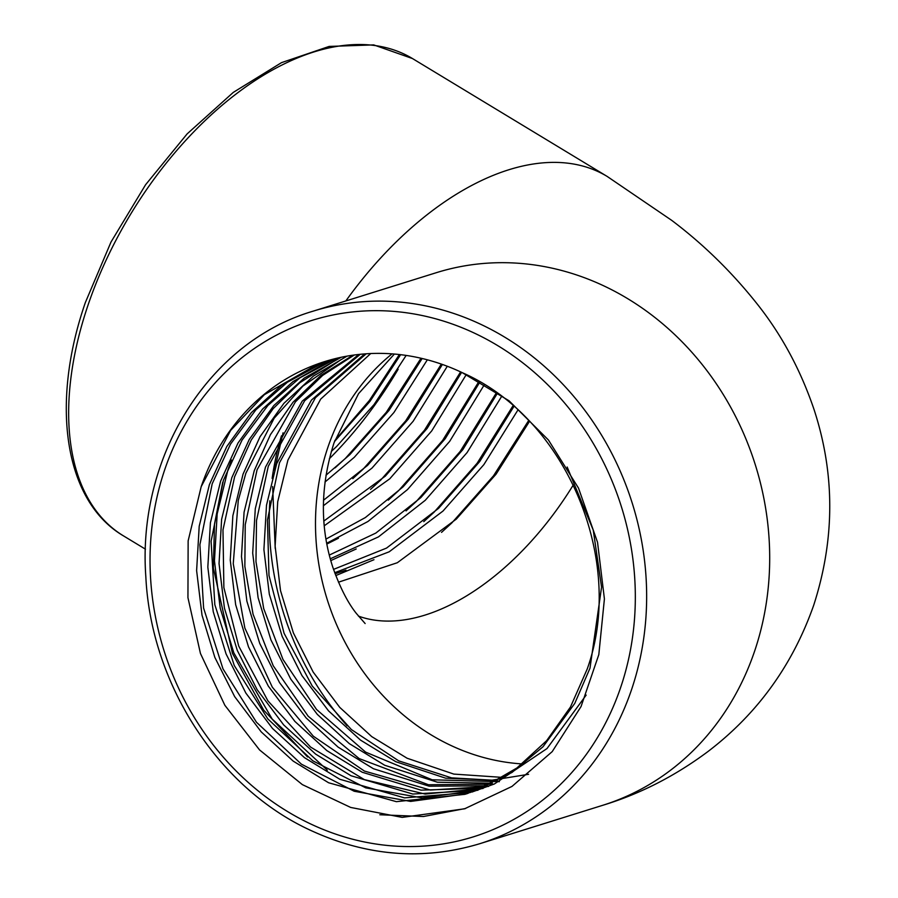 <?xml version="1.0" encoding="UTF-8"?>
<svg xmlns="http://www.w3.org/2000/svg" width="898" height="898" viewBox="0 0 898 898"><rect width="100%" height="100%" fill="white"/><g stroke="black" fill="none" stroke-linecap="round" stroke-linejoin="round"><path stroke-width="1.35" d="M333.528 569.388L386.522 548.094L438.572 508.358L479.723 461.538L513.892 406.491M334.707 572.722L389.216 551.787L443.006 511.041L483.865 464.625L517.888 410.049M329.274 555.087L375.824 533.075L420.825 497.615L462.784 449.707L497.357 393.358M330.262 558.814L378.485 536.869L425.259 500.298L467.072 452.592L501.578 396.478M325.952 539.103L365.363 517.551L403.079 486.862L445.24 438.673L479.925 381.976M326.681 543.279L367.944 521.491L407.512 489.556L449.685 441.356L484.37 384.658M323.841 521.053L385.332 476.12L427.122 428.447L461.617 372.356M324.234 525.79L389.766 478.802L431.702 430.928L466.275 374.601M323.493 500.253L367.585 465.377L408.41 418.996L442.411 364.465M323.37 505.776L372.019 468.06L413.147 421.274L447.305 366.261M325.963 475.244L349.838 454.624L389.036 410.42L422.161 358.504M324.975 482.035L354.272 457.318L393.953 412.474L427.336 359.806M334.438 441.614L369.976 401.395L400.631 354.676M331.328 451.425L336.526 446.564L374.017 404.605L406.154 355.417M466.264 793.888L410.622 801.42L354.182 791.25L301.425 764.176L256.48 722.273L222.985 668.842L203.599 608.058L199.895 544.716L212.197 483.775L230.517 444.106L255.908 409.78L287.394 382.234L323.684 362.545M462.302 372.692A227.43 201.545 -107.3 0 0 324.874 361.535A227.43 201.545 -107.3 0 0 201.197 486.649L188.142 540.854L187.94 597.653L200.445 653.475L224.848 705.278L259.544 749.92L302.368 784.628L350.703 807.448L402.192 817.382L464.58 808.806L511.983 786.424L552.203 751.637L581.051 706.546L598.82 654.597L604.41 598.91L597.529 542.257L578.514 488.119L548.431 439.998L509.043 400.789L462.302 372.692C566.616 418.255 626.164 560.666 587.191 669.077L570.455 707.029L546.624 740.693L516.911 767.97L483.158 787.479L464.861 794.337L396.377 801.667L328.601 782.764L293.208 761.122L261.239 731.915L234.67 696.624L214.858 657.437L202.016 615.197L196.617 570.623L199.199 526.262L209.391 484.651L226.812 446.486L251.35 412.597L281.792 385.096L316.219 365.374L329.869 360.053M477.949 790.229L422.251 797.918L365.711 787.838L312.83 760.808L267.806 718.916L234.243 665.474L214.824 604.657L211.097 541.269L223.411 480.273L242.022 440.121L267.885 405.458L299.988 377.789L336.963 358.223M470.44 792.485L404.56 797.873L339.814 779.262L304.422 757.62L272.453 728.413L245.884 693.121L226.072 653.935L213.23 611.684L207.831 567.121L210.413 522.759L220.605 481.148L238.026 442.983L262.575 409.095L293.006 381.594L327.433 361.872L335.526 358.56M483.045 788.489L425.136 794.057L364.319 779.599L310.585 747.057L267.918 700.878L238.711 646.066L223.871 587.595L222.973 529.932L234.625 476.771L251.26 439.986L273.194 408.612L299.82 382.716L336.088 359.952M475.962 790.453L412.766 794.034L351.028 775.749L315.647 754.118L283.678 724.91L257.109 689.619L237.297 650.433L224.444 608.182L219.045 563.607L221.626 519.257L231.83 477.646L249.24 439.481L273.789 405.593L304.231 378.092L341.251 357.258M488.557 786.412L430.355 790.038L364.386 771.045L313.29 736.169L272.307 687.161L244.851 628.039L233.244 563.708L238.262 500.523L245.85 473.268L274.171 418.221L302.839 386.151L341.319 359.425M481.429 788.231L420.971 790.139L362.242 772.246L326.861 750.616L294.892 721.408L268.322 686.117L248.51 646.919L235.658 604.68L230.258 560.105L232.851 515.755L243.044 474.144L260.038 436.709L283.903 403.325L313.492 376.026L347.032 356.136M493.967 784.156L428.481 784.751L359.155 758.574L308.194 716.222L273.205 665.732L253.034 614.165L244.851 566.391L245.233 524.758L257.064 469.766L295.386 401.889L322.64 375.409L354.126 355.114M486.828 785.817L429.177 786.199L373.467 768.744L338.075 747.114L306.106 717.906L279.536 682.603L259.724 643.417L246.883 601.177L241.483 556.603L244.065 512.253L254.257 470.642L270.466 434.587L293.04 402.214L321.024 375.33L352.869 355.204M499.378 781.687L432.163 779.79L365.621 752.12L316.511 709.442L282.949 659.379L263.698 608.586L255.975 561.654L256.525 520.481L268.289 466.264L304.714 400.665L360.255 354.295M492.171 783.213L437.393 782.214L384.681 765.242L349.3 743.611L317.331 714.404L290.75 679.101L270.938 639.915L258.096 597.675L252.697 553.101L255.279 508.751L265.471 467.14L302.222 401.148L358.762 354.463M502.678 777.41L453.816 774.087L407.108 758.238L371.727 736.607L339.758 707.388L313.189 672.097L293.377 632.91L280.524 590.671L275.125 546.096L277.718 501.735L287.91 460.124L320.687 399.105L370.728 353.543M528.596 774.289L492.059 780.171L451.559 777.859L398.746 760.875L351.387 729.569L312.235 686.027L284.082 633.292L268.985 575.45L267.447 519.987L279.491 462.762L315.49 397.679L366.216 353.79M497.447 780.407L445.61 778.173L395.895 761.74L360.513 740.109L328.545 710.89L301.975 675.599L282.163 636.413L269.31 594.173L263.911 549.598L266.493 505.237L276.696 463.637L311.438 400.104L364.711 353.902M567.166 467.027L593.252 530.146L601.559 587.18L589.986 668.202L574.754 703.437L543.009 746.777L511.939 772.493L467.656 793.462M586.17 695.097L547.005 748.55L494.383 783.976L471.854 792.092M201.197 486.649L230.606 430.445L264.394 394.66L318.195 363.836M338.467 582.196L397.32 562.732L456.319 519.1L496.066 474.178L529.483 421.387M326.827 544.065L338.467 538.228M330.767 560.61L356.214 548.97M335.773 575.584L373.961 559.712M334.786 440.637L369.37 400.474L399.374 354.53M335.033 467.903L345.36 458.429L386.275 412.328L421.005 358.235M352.791 478.656L363.106 469.171L405.683 420.859L441.345 364.083M370.537 489.399L380.853 479.925L424.428 430.277L460.607 371.884M388.284 500.141L398.6 490.667L442.591 440.469L478.971 381.414M406.031 510.895L416.346 501.41L460.158 451.458L496.448 392.707M335.1 573.788L345.977 570.129M423.777 521.637L434.104 512.163L477.13 463.233L513.027 405.728M441.524 532.379L451.851 522.905L493.507 475.817L528.653 420.522M465.557 808.492L423.429 816.518L379.809 814.755M327.31 770.158L272.195 719.074L233.85 652.913L220.201 608.126L214.454 560.868L217.181 513.836L227.969 469.721L231.538 460.068M307.576 756.98L263.619 710.037L232.447 653.351L213.354 568.03L214.499 524.095L222.749 482.204M573.362 484.853A227.43 130.816 -58.8 0 1 358.414 616.095M522.232 763.917A227.43 201.545 72.7 0 1 327.77 447.675A227.43 201.545 72.7 0 1 392.056 353.857M313.234 311.135L436.293 272.7A278.997 247.242 72.7 0 1 697.275 358.549A278.997 247.242 72.7 0 1 754.646 651.061A278.997 247.242 72.7 0 1 602.648 805.326L479.599 843.761A278.997 247.242 72.7 0 0 631.597 689.496A278.997 247.242 72.7 0 0 481.912 324.863A278.997 247.242 72.7 0 0 313.234 311.135C208.864 341.711 136.956 456.453 145.846 576.943C151.021 683.906 218.124 787.613 309.877 830.01C366.249 856.187 422.823 860.767 479.599 843.761M345.842 300.953A278.997 160.484 -58.8 0 1 607.171 176.435L412.474 58.55A278.997 160.484 121.2 0 0 87.925 305.443A278.997 160.484 121.2 0 0 123.475 535.87C64.207 501.207 50.142 403.988 85.377 302.48L110.993 242.056L145.577 184.752L187.143 133.881L233.3 92.382L281.489 62.647L329.139 46.427L373.703 44.9L412.474 58.55M398.151 369.258A270.545 155.623 -58.8 0 1 329.364 458.732M475.581 333.686A270.545 239.755 -107.3 0 0 164.637 469.968A270.545 239.755 -107.3 0 0 309.776 823.545A270.545 239.755 -107.3 0 0 620.731 687.262A270.545 239.755 -107.3 0 0 475.581 333.686M347.133 725.797A278.997 247.242 72.7 0 1 269.849 500.77M272.139 478.421A278.997 247.242 72.7 0 1 281.478 435.788M394.39 354.048L358.549 393.661L334.034 442.815C320.328 485.818 319.868 527.137 332.653 566.761C339.758 586.978 347.649 602.513 356.315 613.401L365.138 623.549M602.648 805.326C639.937 794.012 675.015 776.096 707.893 751.592C757.407 713.865 792.676 665.07 813.723 605.185C834.915 539.417 835.095 474.413 814.262 410.184C801.162 371.312 782.663 336.582 758.754 305.971C733.161 273.362 704.155 244.828 671.726 220.369L607.171 176.435M145.476 549.194L123.475 535.87M464.861 794.337L467.667 793.462M283.061 432.825L274.575 470.058M272.655 486.581L275.215 548.42M464.58 808.806L465.445 808.526"/></g></svg>
